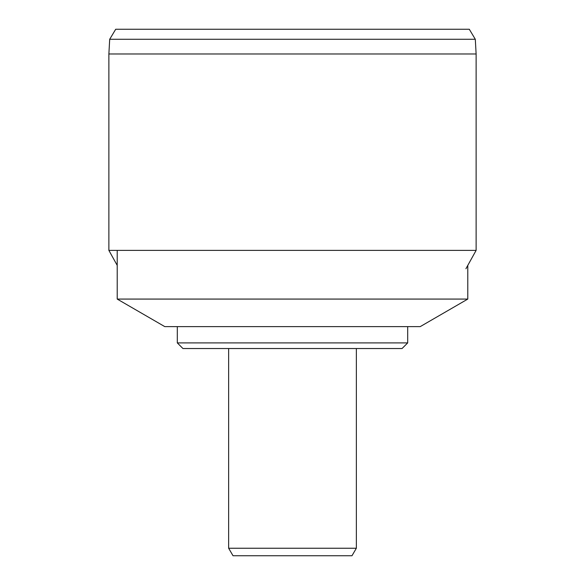 <?xml version="1.0" encoding="UTF-8"?>
<svg xmlns="http://www.w3.org/2000/svg" width="585" height="585" viewBox="0 0 585 585"><rect width="100%" height="100%" fill="white"/><g stroke="black" fill="none" stroke-linecap="round" stroke-linejoin="round"><path stroke-width="0.88" d="M356.353 348.528L356.353 548.24L228.647 548.24L228.647 348.528M356.353 548.24L351.973 555.75L233.027 555.75L228.647 548.24M108.876 250.38L476.124 250.38L476.124 53.974L108.876 53.974L108.876 250.38L117.212 265.378M475.305 39.268L469.294 29.25L115.706 29.25L109.695 39.268L475.305 39.268L476.124 53.974M467.788 265.378L467.788 299.074L117.212 299.074L117.212 250.38M467.788 299.074L420.213 326.62L164.787 326.62L117.212 299.074M407.694 326.62L407.694 342.898L177.306 342.898L177.306 326.62M407.694 342.898L402.056 348.528L182.944 348.528L177.306 342.898M465.916 268.756L476.124 250.38M109.695 39.268L108.876 53.974"/></g></svg>
